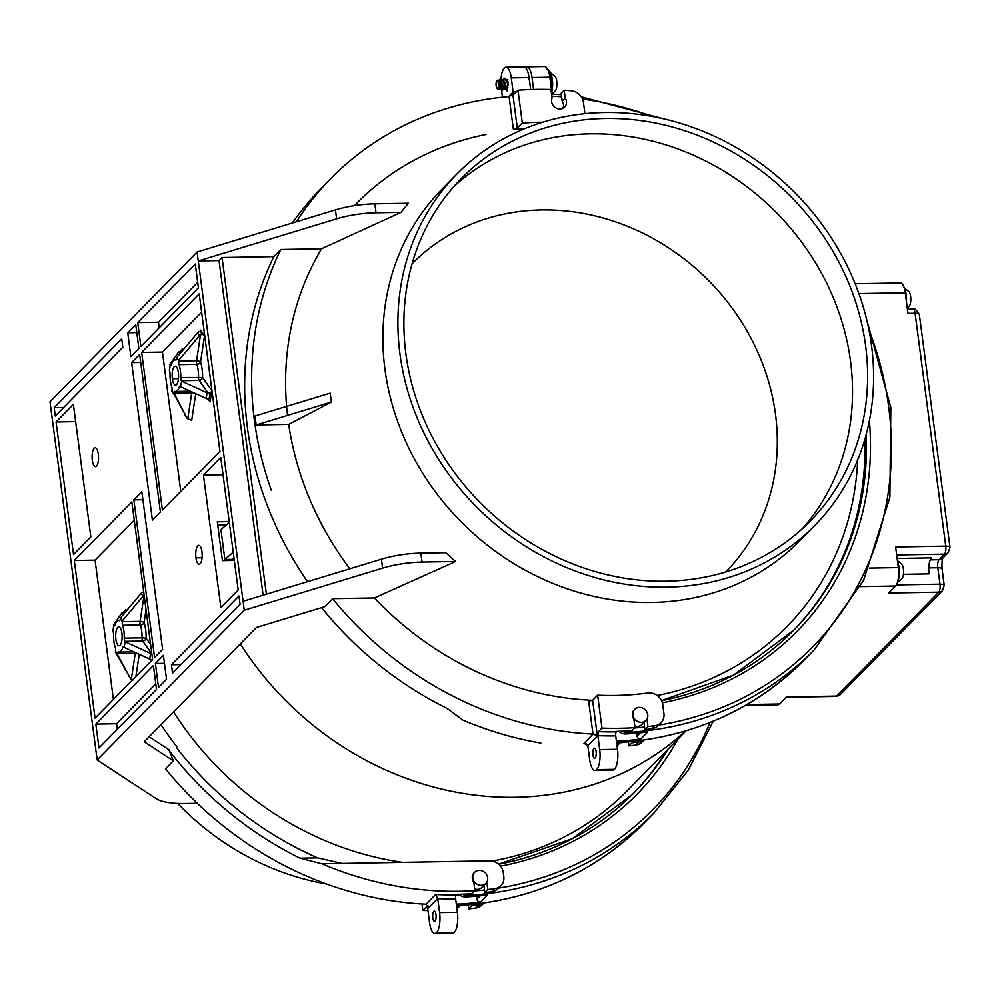 <?xml version="1.0" encoding="UTF-8"?>
<svg xmlns="http://www.w3.org/2000/svg" width="1000" height="1000" viewBox="0 0 1000 1000"><rect width="100%" height="100%" fill="white"/><g stroke="black" fill="none" stroke-linecap="round" stroke-linejoin="round"><path stroke-width="1.5" d="M855.163 283.75L900.4 282.962A14.512 4.938 89 0 1 905.263 292.787L907.975 313.375L915.088 313.263L945.75 546.112A6.312 1.887 -7.5 0 1 949.975 547.238M639.388 707.4A7.887 7.037 44.5 0 0 634.712 709.338A7.887 7.037 44.5 0 0 633.75 717.6A7.887 7.037 44.5 0 0 641.3 722.325A7.887 7.037 44.5 0 0 645.962 720.387A7.887 7.037 44.5 0 0 646.95 712.125A7.887 7.037 44.5 0 0 639.388 707.4M620 742.6A7.887 7.037 44.5 0 0 621.287 742.7A7.887 7.037 44.5 0 0 623.337 742.362M864.85 439.338A309.175 275.688 -135.5 0 1 793.1 630.85M866.375 318.387L890.825 407.587L889.887 497.287L863.612 580.3L814.1 649.987A337.575 301.012 -135.5 0 1 814.1 650A337.575 301.012 -135.5 0 1 627.513 732.425L626.013 733.95A337.575 301.012 -135.5 0 0 647.725 731.95L640.725 739.075A3.15 2.812 -135.5 0 1 637.05 736.175L636.65 733.162M640.725 739.075A337.575 301.012 -135.5 0 1 619.012 741.075A9.463 8.438 -135.5 0 1 616.388 740.85M930.238 559.888L939.025 559.725L944.525 554.125A6.312 5.625 -135.5 0 0 948.25 552.575L942.738 558.175A6.312 5.625 -135.5 0 1 939.025 559.725A6.312 2.15 -91 0 0 937.812 567.737A6.312 1.887 -7.5 0 1 942.062 568.925L944.225 585.375L942.475 590.612L840.4 694.525A6.312 5.625 -135.5 0 1 836.688 696.075L786.562 696.95L779.663 703.975A14.512 4.938 -91 0 1 777.887 704.75M896.675 554.963L944.525 554.125A6.312 2.15 -91 0 0 945.75 546.112L895.625 547L898.337 567.6A14.512 4.938 -91 0 1 895.537 586.013L888.637 593.038L938.763 592.163A6.312 5.625 44.5 0 0 942.5 590.588M626.013 733.95A9.463 8.438 -135.5 0 1 618.875 731.3M173.55 711.9A302.863 270.062 44.5 0 0 402.562 862.362M492.312 861.05A302.863 270.062 44.5 0 0 627.038 790.913L686.075 730.812M552.062 94.125L549.825 77.213A15.775 5.375 -91 0 0 544.788 66.55M529.312 79.388A7.887 2.688 89 0 1 529.913 83.975M549.825 77.213L532.038 77.525L533.6 89.45M532.038 77.525A15.775 5.375 -91 0 0 526.75 66.85A15.775 5.375 -91 0 0 525.288 67.487M869.388 420.7A312.325 278.5 -135.5 0 1 662.362 702.825M551.875 96.213A334.412 298.2 -135.5 0 1 561.625 96.788M582.5 99.025A334.412 298.2 -135.5 0 1 652 116.412M868.85 329.425A334.412 298.2 -135.5 0 1 658.662 725.125M644.6 727.025A334.412 298.2 -135.5 0 1 634.688 727.975M634.788 726.012A7.887 7.037 44.5 0 0 637.3 726.4A7.887 7.037 44.5 0 0 642.1 724.325M634.4 709.663A7.887 7.037 44.5 0 0 633.888 719.175L635 727.65L632 730.713A337.575 301.012 -135.5 0 1 616.838 731.35L616.337 731.85A3.15 1.075 89 0 0 615.737 735.863L617.5 749.287L599.7 749.6A15.775 5.375 -91 0 1 596.663 769.625A15.775 5.375 89 0 1 595.138 770.462A15.775 5.375 89 0 1 589.7 759.788L587.837 745.675L584.925 743.637L583.675 743.763L592.987 734.075A337.575 301.012 -135.5 0 1 332.587 598.688L324.738 606.675L256.512 627.45L144.238 741.75L173.325 760.825L168.95 749.762L149.125 736.775M456.275 903.838A9.463 8.438 -135.5 0 0 458.9 904.075A337.575 301.012 -135.5 0 0 480.613 902.075L487.612 894.95A337.575 301.012 -135.5 0 1 465.9 896.95A9.463 8.438 -135.5 0 1 458.762 894.3M709.975 722.5A334.412 298.2 -135.5 0 1 498.55 888.125M484.487 890.025A334.412 298.2 -135.5 0 1 474.575 890.962M677.913 739.112A312.325 278.5 -135.5 0 1 500.55 866.15M666.562 750.662A309.175 275.688 -135.5 0 1 632.987 793.85M480.613 902.075A3.15 2.812 -135.5 0 1 476.938 899.163L476.538 896.162M459.888 905.6A7.887 7.037 44.5 0 0 461.175 905.7A7.887 7.037 44.5 0 0 463.225 905.362M474.675 889.013A7.887 7.037 44.5 0 0 477.188 889.4A7.887 7.037 44.5 0 0 481.987 887.325M479.275 870.387A7.887 7.037 44.5 0 0 474.613 872.325A7.887 7.037 44.5 0 0 473.638 880.588A7.887 7.037 44.5 0 0 481.188 885.325A7.887 7.037 44.5 0 0 485.85 883.388A7.887 7.037 44.5 0 0 486.838 875.125A7.887 7.037 44.5 0 0 479.275 870.387M474.288 872.663A7.887 7.037 44.5 0 0 473.775 882.175L474.888 890.65A337.575 301.012 44.5 0 1 321.838 863.775L489.837 860.837A12.625 11.25 44.5 0 1 503.275 872.575L503.812 876.625A12.625 11.25 44.5 0 1 500.95 885.675A12.625 11.25 44.5 0 1 494.825 888.675A337.575 301.012 44.5 0 1 487.825 889.525L486.838 882.087M459.613 895A328.1 292.575 -135.5 0 1 455.988 895.212M483.875 885.4L484.825 892.575A337.575 301.012 44.5 0 0 491.825 891.737A12.625 11.25 44.5 0 0 497.525 889.137M452.65 933.15A15.775 5.375 89 0 0 454.35 932.312A15.775 5.375 -91 0 0 457.388 912.288L455.625 898.85A3.15 1.075 89 0 1 456.225 894.85L456.725 894.338A337.575 301.012 44.5 0 0 471.887 893.713L474.888 890.65M197.312 803.3L184.875 803.512A47.325 14.125 172.5 0 1 156.15 798.65L97.163 760L50 401.75L197.1 252L244.262 610.237L97.163 760M177.738 803.438A250.812 223.65 44.5 0 0 326.587 884.013M173.325 760.825L165.475 768.812A337.575 301.012 44.5 0 0 425.875 904.212L428.225 908.162L428.275 907.025M435.025 920.975A5.05 1.713 89 0 1 434.487 921.25A5.05 1.713 89 0 1 432.713 917.038A5.05 1.713 89 0 1 433.762 911.425A5.05 1.713 89 0 1 434.3 911.15A5.05 1.713 89 0 1 436.075 915.35A5.05 1.713 89 0 1 435.025 920.975M456.225 894.85A337.575 301.012 -135.5 0 1 435.575 894.538L437.738 898.487L439.6 912.6A15.775 5.375 -91 0 1 436.55 932.625A15.775 5.375 89 0 1 435.037 933.45A15.775 5.375 89 0 1 429.588 922.788L427.75 908.85L426.362 906.888A337.575 301.012 44.5 0 0 427.075 906.912M426.737 906.712L422.85 910.45L422.013 904M455.625 898.85A340.725 303.825 -135.5 0 1 437.762 898.662M468.288 904.938L468.812 908.875L471.812 905.825A337.575 301.012 44.5 0 0 478.812 904.975A12.625 11.25 44.5 0 0 483.6 903.125M471.65 904.6L471.812 905.825M456.7 907.087A337.575 301.012 44.5 0 0 458.875 906.95L458.713 905.675M468.812 908.875A337.575 301.012 44.5 0 0 475.812 908.037A12.625 11.25 44.5 0 0 481.512 905.438M456.95 908.913L458.875 906.95M422.85 910.45A337.575 301.012 44.5 0 0 427.987 910.612M98.312 454.125A9.463 3.225 89 0 1 95.475 466.65A9.463 3.225 89 0 1 92.312 460.238A9.463 3.225 89 0 1 95.138 447.725A9.463 3.225 89 0 1 98.312 454.125M90.838 536.9L73.375 404.35L56.062 421.975L73.513 554.525L90.838 536.9M75.65 421.637L56.062 421.975M229.288 522.288L220.95 529.65L224.875 559.5L232.075 559.375L233.925 557.5M233.212 552.137L224.875 559.5M169.037 750.487A337.575 301.012 -135.5 0 0 300 858.188L317.575 857.875A329.05 293.412 -135.5 0 1 176.663 747.887L176.825 746.712A328.1 292.575 44.5 0 1 161 724.675M317.575 857.875L342.1 863.425M300 858.188L321.838 863.775M115.9 639.362A9.463 3.225 89 0 1 118.737 626.838A9.463 3.225 89 0 1 121.9 633.25A9.463 3.225 89 0 1 119.038 645.775A9.463 3.225 89 0 1 115.9 639.362M119.275 620.638A15.775 5.375 -91 0 0 118.625 620.538A15.775 5.375 -91 0 0 114.963 625.037A3.15 1.075 -91 0 1 114.188 625.925A3.15 1.075 -91 0 1 113.75 625.612L112.888 631.275A3.15 1.075 -91 0 1 113.537 634.475A15.775 5.375 -91 0 0 115.225 647.337A3.15 1.075 -91 0 1 115.487 650.938L130.55 678.612L115.337 651.9M118.387 651.95L118.387 651.95A3.15 1.075 -91 0 0 117.45 653.713L117.3 654.688M118.513 651.975A15.775 5.375 -91 0 0 119.175 652.075A15.775 5.375 -91 0 0 122.825 647.575A3.15 1.075 -91 0 1 123.6 646.688A3.15 1.075 -91 0 1 124.038 647L125.237 641.812L150.588 653.425L149.725 659.087L124.375 647.487M150.588 653.425A3.15 1.325 -171.4 0 0 151.75 653.812L142.7 641.025A3.15 1.075 -91 0 1 142.05 637.837L124.262 638.138A3.15 1.075 -91 0 0 124.9 641.338L125.237 641.812M124.262 638.138A15.775 5.375 -91 0 0 122.562 625.275A3.15 1.075 -91 0 1 122.312 621.675L120.487 617.925L141.075 593.413L143.05 596.188L122.463 620.712M119.4 620.662A3.15 1.075 -91 0 0 120.337 618.9L120.487 617.925M143.688 591.85A3.15 1.325 -171.4 0 1 143.588 591.888L142.088 592.575A3.15 2.65 144.7 0 0 141.075 593.413M144.137 595.312L144.062 595.35A3.15 2.65 144.7 0 0 143.05 596.188M150.625 644.538L146.088 638.15A18.925 6.438 -91 0 0 144.062 622.712L146.037 609.7M152.562 660.1L150.887 659.475A3.15 1.325 -171.4 0 1 149.725 659.087M132.975 680.037L131.3 679.412A3.15 2.65 -35.3 0 1 130.55 678.612M126.6 610.65L125.738 609.425A3.15 2.65 -35.3 0 1 124 611.838L122.487 612.525A3.15 1.325 8.6 0 0 121.9 612.938L113.413 625.125M134.262 520.237L95.062 560.138L74.3 560.5L95.062 718.125L152.6 659.55L131.85 501.925L74.3 560.5M113.413 699.45L95.062 560.138M135.887 676.562L139.2 654.737A3.15 1.325 8.6 0 0 135.25 653.4L117.45 653.713M155.387 663.487L163.388 655.337L166.537 679.225L158.525 687.375L155.387 663.487L164.438 663.325M54.175 407.65L55.287 416.012L122.825 347.238L121.725 338.888L54.175 407.65L63.65 407.488M133.85 499.888L154.6 657.513L162.6 649.362L141.85 491.737L133.85 499.888L142.9 499.725M98.987 747.987L156.525 689.412L153.387 665.525L95.838 724.1L98.987 747.987M155.8 683.838L116.6 723.737L95.838 724.1M117.338 729.3L116.6 723.737M484.825 892.575L487.825 889.525M234.05 560.425L233.688 557.737M226.475 524.763L217.725 524.913M234.3 560.425L222.425 560.638L217.312 521.825L229.2 521.613M223.025 474.738L203.438 475.087L220.888 607.638L238.2 590.013L220.75 457.463L203.438 475.087M201.95 551.75A9.463 3.225 89 0 1 199.125 564.275A9.463 3.225 89 0 1 195.95 557.863A9.463 3.225 89 0 1 198.812 545.35A9.463 3.225 89 0 1 201.95 551.75M219.963 451.488L199.213 293.863L141.675 352.438L162.425 510.062L219.963 451.488M137.738 322.587L140.887 346.463L198.425 287.887L195.275 264.012L137.738 322.587L158.5 322.225L197.688 282.325M152.413 520.25L160.425 512.1L139.662 354.475L131.662 362.625L152.413 520.25M171.438 664.75L172.537 673.112L240.087 604.338L238.988 595.988L171.438 664.75L180.912 664.587M127.737 332.775L130.875 356.65L138.887 348.5L135.738 324.625L127.737 332.775L136.788 332.612M201.625 312.175L162.438 352.075L180.775 491.388M208.062 399.038L210.05 401.838L211.775 390.513L202.562 377.525A18.925 6.438 -91 0 0 200.538 362.088L204.55 335.637L200.6 330.075L200.463 331.05M187.013 417.987A3.15 2.65 -35.3 0 0 187.775 418.8L189.45 419.425A3.15 1.325 8.6 0 1 191.663 420.575L195.675 394.125A3.15 1.325 8.6 0 0 191.725 392.775L173.925 393.088L187.013 417.987L171.95 390.312A3.15 1.075 -91 0 0 171.7 386.712A15.775 5.375 -91 0 1 170.012 373.85A3.15 1.075 -91 0 0 169.363 370.65L170.225 364.988A3.15 1.075 -91 0 0 170.662 365.312A3.15 1.075 -91 0 0 171.438 364.412A15.775 5.375 -91 0 1 175.087 359.913A15.775 5.375 -91 0 1 175.75 360.025M183.075 350.025L182.213 348.8A3.15 2.65 -35.3 0 1 180.463 351.213L178.962 351.9A3.15 1.325 8.6 0 0 178.375 352.312L169.887 364.513M171.812 391.287L173.775 394.062M174.85 391.325L174.85 391.325A3.15 1.075 -91 0 0 173.925 393.088M174.988 391.35A15.775 5.375 -91 0 0 175.65 391.463A15.775 5.375 -91 0 0 179.3 386.962A3.15 1.075 -91 0 1 180.075 386.062A3.15 1.075 -91 0 1 180.512 386.388L181.713 381.2L207.062 392.8L206.2 398.462L180.85 386.863M207.062 392.8A3.15 1.325 -171.4 0 0 208.225 393.188L199.175 380.412A3.15 2.65 -35.3 0 0 202.562 377.525L180.738 377.525A3.15 1.075 -91 0 0 181.375 380.725L181.713 381.2M180.738 377.525A15.775 5.375 -91 0 0 179.037 364.65A3.15 1.075 -91 0 1 178.787 361.062L176.962 357.3L197.55 332.788L199.525 335.575L178.938 360.087M175.888 360.037L175.888 360.037A3.15 1.075 -91 0 0 176.812 358.275L176.962 357.3M172.362 378.738A9.463 3.225 89 0 1 175.225 366.225A9.463 3.225 89 0 1 178.375 372.625A9.463 3.225 89 0 1 175.538 385.15A9.463 3.225 89 0 1 172.362 378.738L178.475 378.638M200.6 330.075A3.15 1.325 -171.4 0 1 200.763 330.6A3.15 1.325 -171.4 0 1 200.062 331.262L198.562 331.95A3.15 2.65 144.7 0 0 197.55 332.788M204.55 335.637A3.15 1.325 8.6 0 0 202.338 334.487L200.525 334.738A3.15 2.65 144.7 0 0 199.525 335.575M208.225 393.188L210.037 392.938L209.037 399.475L207.362 398.85A3.15 1.325 -171.4 0 1 206.2 398.462M211.775 390.513A3.15 2.65 -35.3 0 1 210.037 392.938M210.05 401.838A3.15 2.65 144.7 0 0 209.037 399.475M141.675 352.438L162.438 352.075M158.5 322.225L159.238 327.788M140.725 362.463L131.662 362.625M197.1 252L335.438 209.887A47.325 14.125 -7.5 0 1 374.875 203.825L408.45 203.238A265.312 236.575 -135.5 0 0 401.012 212.35L376.05 212.787A47.325 14.125 -7.5 0 0 336.613 218.837L198.287 260.95L219.05 260.587L263.1 595.2M243.088 601.287L381.413 559.175A47.325 14.125 -7.5 0 1 420.863 553.125L445.812 552.688A265.312 236.575 -135.5 0 0 455.613 561.487L374.425 597.95L332.587 598.688M857.7 459.938A301.762 269.088 -135.5 0 1 657.225 695.487M814.675 525.6L799.663 540.887A250.812 223.65 -135.5 0 1 651.988 602.463A250.812 223.65 -135.5 0 1 411.05 452.562A250.812 223.65 -135.5 0 1 441.812 189.363L456.825 174.088A250.812 223.65 -135.5 0 1 604.5 112.5A250.812 223.65 -135.5 0 1 845.45 262.4A250.812 223.65 -135.5 0 1 814.675 525.6A250.812 223.65 -135.5 0 1 667 587.175A250.812 223.65 -135.5 0 1 426.062 437.275A250.812 223.65 -135.5 0 1 456.825 174.088M605.288 118.475A244.5 218.025 44.5 0 0 461.325 178.5A244.5 218.025 44.5 0 0 431.337 435.075A244.5 218.025 44.5 0 0 666.213 581.213A244.5 218.025 44.5 0 0 810.175 521.175A244.5 218.025 44.5 0 0 840.175 264.6A244.5 218.025 44.5 0 0 605.288 118.475M802.425 528.65A244.5 218.025 44.5 0 0 822.312 274.675A244.5 218.025 44.5 0 0 590.2 133.837A244.5 218.025 44.5 0 0 454 186.4M725.825 571.938A219.887 196.075 44.5 0 0 752.562 341.238A219.887 196.075 44.5 0 0 541.388 209.938A219.887 196.075 44.5 0 0 412.088 263.75M296.388 221.775A337.575 301.012 -135.5 0 1 330.962 178.4L320.962 188.588A337.575 301.012 44.5 0 0 292.387 222.987M330.962 178.4A337.575 301.012 -135.5 0 1 509.062 96.575L511.512 95.138L512.625 92.513L517.325 128.212L513.387 129.488A302.863 270.062 -135.5 0 1 524.612 128.688M321.587 607.638A337.575 301.012 44.5 0 0 447.113 708.425L462.938 720.138A337.575 301.012 44.5 0 0 540.862 743.062M618.825 742.675L618.987 743.95L617.062 745.925M618.987 743.95A337.575 301.012 -135.5 0 1 616.812 744.087M635 727.65A337.575 301.012 44.5 0 1 601.975 728.1L597.65 695.2L592.65 700.288L588.65 701.162L592.987 734.075M374.425 597.95A301.762 269.088 -135.5 0 0 592.625 700.312L597.35 736L593.188 734.087M643.988 722.412L644.925 729.575A337.575 301.012 44.5 0 0 651.938 728.737A12.625 11.25 44.5 0 0 657.638 726.137M646.95 719.087L647.938 726.525A337.575 301.012 44.5 0 0 654.938 725.675A12.625 11.25 44.5 0 0 661.062 722.675A12.625 11.25 44.5 0 0 663.925 713.625L662.738 704.613A12.625 11.25 -135.5 0 0 647.95 692.987A302.863 270.062 44.5 0 1 597.65 695.2M644.925 729.575L647.938 726.525M601.975 728.1L598.475 731.663L597.875 735.675L599.7 749.6M593.875 748.425A5.05 1.713 89 0 1 594.412 748.162A5.05 1.713 89 0 1 596.188 752.362A5.05 1.713 89 0 1 595.138 757.987A5.05 1.713 89 0 1 594.587 758.25A5.05 1.713 89 0 1 592.825 754.05A5.05 1.713 89 0 1 593.875 748.425M594.975 770.462L612.775 770.163A15.775 5.375 89 0 0 614.462 769.312A15.775 5.375 -91 0 0 617.5 749.287M597.875 735.675A340.725 303.825 44.5 0 0 615.737 735.863M628.4 741.938L628.925 745.875L631.925 742.825L631.763 741.612M631.925 742.825A337.575 301.012 44.5 0 0 638.925 741.975A12.625 11.25 44.5 0 0 643.713 740.125M628.925 745.875A337.575 301.012 44.5 0 0 635.925 745.037A12.625 11.25 44.5 0 0 641.625 742.438M542.688 122.212A302.863 270.062 -135.5 0 0 522.337 123.125L518 90.225A337.575 301.012 -135.5 0 1 550.988 89.513L552.1 98A7.887 7.037 -135.5 0 0 555.125 107.438A7.887 7.037 -135.5 0 0 564.675 107.088A7.887 7.037 -135.5 0 0 565.2 98.062L564.163 90.188A337.575 301.012 -135.5 0 1 571.35 90.787A12.625 11.25 -135.5 0 1 583.462 102.463L584.65 111.475A12.625 11.25 44.5 0 1 584.738 113.7M500.988 79.262A15.775 5.375 -91 0 1 504.3 68.05A15.775 5.375 89 0 1 505.825 67.225A15.775 5.375 89 0 1 511.275 77.888L513.112 91.825L514.163 93.963M502.463 97.2L501.35 88.737M522.337 123.125L517.325 128.212M518 90.225L514.5 93.787M507.875 87.537A5.05 1.713 89 0 1 507.088 89.25A5.05 1.713 89 0 1 506.55 89.525A5.05 1.713 89 0 1 505.838 89.087M506.463 79.438A5.05 1.713 89 0 1 508.15 85.625M505.988 67.213L523.787 66.9A15.775 5.375 89 0 1 529.062 77.575L530.65 89.537M513.112 91.825A340.725 303.825 -135.5 0 1 516.675 91.575M565.2 98.062L562.188 101.125A7.887 7.037 -135.5 0 1 562.9 108.362M562.188 101.125L561.15 93.238L564.163 90.188M354.438 205.625A301.762 269.088 -135.5 0 1 486.087 134.488M401.012 212.35L321.55 248.775L280.8 249.5L273.788 256.625L222.05 257.525L219.05 260.587M256.175 424.975L331.388 402.075L330.2 393.125L254.988 416.012L256.175 424.975L288.7 424.4A301.762 269.088 -135.5 0 0 349.825 568.787M287.525 415.425A301.762 269.088 -135.5 0 1 321.55 248.775M280.8 249.5A337.575 301.012 44.5 0 0 271.262 490.15M331.388 402.075L288.7 424.4M222.05 257.525L266.375 594.2M273.788 256.625A337.575 301.012 44.5 0 0 307.5 581.675M244.262 610.237L382.6 568.138A47.325 14.125 -7.5 0 1 422.038 562.075L455.613 561.487M897.125 558.462L931.475 557.863A12.625 4.3 -91 0 0 929.05 573.875L903.4 574.325M554.875 91.337A7.85 2.675 -91 0 0 555.638 90.487A7.85 2.675 -91 0 0 555.525 76.963M502.35 88.55L503.363 88.95M501.562 89.5L502.5 90.675L499.825 79.25M501.538 89.1C503.975 88.575 503.5 85.438 500.1 79.688L502.562 89L501.538 89.1M502.413 90.7L500.2 79.175M552.15 90.188A13.562 4.612 -91 0 0 551.962 77.312A13.562 4.612 -91 0 0 548.45 70.325M500.5 85.438C501.225 90.463 501.488 89.875 501.262 83.7L498.825 80.175L497.488 80.2A4.425 1.512 -91 0 0 496.1 85.512A4.425 1.512 -91 0 0 496.15 85.988L497.587 89.375L498.963 87.675L497.788 80.237M505.363 88.912L506.312 89.262L503.625 79.8L501.763 80.125M505.737 88.475L502.887 79.6M506.812 90.775L507.55 83.225L504.462 78.2L502.362 80.113M501.475 88.325L502.562 89M497.525 89.362L498.363 89.612L498.963 87.675M498.825 80.175L499.55 79.775M504.812 85.363C505.55 90.388 505.8 89.8 505.588 83.625L503.15 80.1M507.8 81.475L507 80.425M503.488 85.388C504.212 90.4 504.475 89.825 504.25 83.65L502.188 80.2L500.975 79.75L502.188 80.2M499.162 85.463C499.9 90.487 500.15 89.9 499.925 83.725L497.587 80.2M507.125 90.775L507.85 83.225L504.775 78.188M901.875 578.775A7.85 2.675 -91 0 0 903.562 572.05A7.85 2.675 -91 0 0 902.087 564.513M898.062 579.812L898.512 579.462A13.562 4.612 -91 0 0 898.763 578.237A13.562 4.612 -91 0 0 898.5 564.462A13.562 4.612 -91 0 0 897.475 561.125L898.55 564.688M897.15 583.212A13.562 4.612 -91 0 0 898.337 580.163M909.112 306.363A7.85 2.675 -91 0 0 910.362 303.562A7.85 2.675 -91 0 0 909.212 291.913M906.45 301.875A13.562 4.612 -91 0 0 905.812 292.375A13.562 4.612 -91 0 0 904.025 287.288M858.9 293.587L905.263 292.787M617.163 742.775A3.15 1.113 -93.2 0 0 617.513 742.613A337.575 301.012 -135.5 0 0 804.1 660.175C753.75 710.312 691.438 737.837 617.175 742.775L616.65 742.788M866.225 434.387A309.175 275.688 -135.5 0 1 793.85 630.087A309.175 275.688 -135.5 0 1 661.562 700.7M640.35 732.8L637.05 736.175M619.012 741.075L617.513 742.613M895.537 586.013L860.375 586.625M746.912 704.55L779.663 703.975M785.888 697.288L836.012 696.413A6.312 2.15 89 0 0 836.688 696.075L938.763 592.163A6.312 2.15 -91 0 0 939.975 584.163L937.812 567.737L928.775 567.9M898.337 567.6L869.312 568.1M240.338 643.925A302.863 270.062 44.5 0 0 256.725 667.375A302.863 270.062 44.5 0 0 515.487 797.288A302.863 270.062 44.5 0 0 685.525 730.975M628.062 730.95A3.15 1.113 -93.2 0 1 627.513 732.425A9.463 8.438 -135.5 0 1 622.35 731.2M919.338 314.475C916 309.325 913.875 307.5 912.975 308.988A6.312 2.15 -91 0 1 915.088 313.263A6.312 1.887 -7.5 0 1 919.338 314.475L950 547.337L948.25 552.575M896.35 584.925L939.975 584.163A6.312 1.887 -7.5 0 1 944.212 585.275M713.325 721.137L688.188 770.25L653.988 812.987A337.575 301.012 -135.5 0 1 467.4 895.425L465.9 896.95M458.9 904.075L457.4 905.612A337.575 301.012 -135.5 0 0 643.988 823.175C593.638 873.312 531.325 900.837 457.062 905.775A3.15 1.113 -93.2 0 0 457.4 905.612M462.25 894.2A9.463 8.438 -135.5 0 0 467.4 895.425A3.15 1.113 -93.2 0 0 467.95 893.95M668.062 749.137A309.175 275.688 -135.5 0 1 633.725 793.1A309.175 275.688 -135.5 0 1 498.738 864.225M480.238 895.8L476.938 899.163M491.825 891.737L494.825 888.675M437.738 898.487L428.225 908.162L427.875 905.512M435.575 894.538L426.062 904.212M475.812 908.037L478.812 904.975M457.388 912.288L439.6 912.6M454.35 932.312L436.55 932.625M122.562 625.275L140.363 624.963A3.15 2.062 160.8 0 0 144.062 622.712A3.15 1.325 8.6 0 0 140.113 621.375A3.15 1.075 -91 0 0 140.363 624.963A15.775 5.375 -91 0 1 142.05 637.837L146.088 638.15A3.15 2.65 -35.3 0 1 142.7 641.025L124.9 641.338M122.312 621.675L140.113 621.375L144.062 595.35M131.3 679.412L135.25 653.4A3.15 1.075 -91 0 1 135.45 652.55M124.537 647.55L122.825 647.575M114.712 625.588L113.75 625.612M123.65 614.163L122.487 612.525M195.95 557.863L202.062 557.762M200.062 331.262L202.338 334.487M181.375 380.725L199.175 380.412A3.15 1.075 -91 0 1 198.525 377.212A15.775 5.375 -91 0 0 196.838 364.35A3.15 2.062 160.8 0 0 200.538 362.088A3.15 1.325 8.6 0 0 196.588 360.75A3.15 1.075 -91 0 0 196.838 364.35L179.037 364.65M178.787 361.062L196.588 360.75L200.525 334.738M187.775 418.8L191.725 392.775A3.15 1.075 -91 0 1 191.912 391.925M180.125 353.537L178.962 351.9M171.188 364.975L170.225 364.988M181 386.925L179.3 386.962M376.05 212.787L374.875 203.825M586.237 743.875A337.575 301.012 -135.5 0 1 583.675 743.763M651.938 728.737L654.938 725.675M597.35 736L587.837 745.675M598.475 731.663A337.575 301.012 44.5 0 0 616.337 731.85M614.462 769.312L596.663 769.625M635.925 745.037L638.925 741.975M513.387 129.488L509.062 96.575M508.6 96.613L512.625 92.513M511.275 77.888L529.062 77.575M336.613 218.837L335.438 209.887M422.038 562.075L420.863 553.125M382.6 568.138L381.413 559.175M551.525 90.087A14.2 4.838 -91 0 0 551.788 80.913A14.2 4.838 -91 0 0 547.975 69.925M550.6 80.938A14.2 4.838 -91 0 0 549.263 73.987M814.1 649.987L804.1 660.175M745.562 705.325L778.1 704.762M942.062 568.95C941.8 562.663 942.1 558.975 942.975 557.9M907.7 307.95L907.85 309.075M793.85 630.087L733.637 675.037L661.513 700.6M551.587 94.113L561.35 94.7M581.3 96.825L663.088 118.688M544.55 66.537L526.75 66.85M653.988 812.987L643.988 823.175M632.238 794.613L572.312 838.688L498.625 864.137M497.95 888.737L500.95 885.675M481.938 905.037L483.85 903.088M452.663 933.15L434.862 933.462M119.175 652.075L133.863 651.825M130.675 678.825L128.7 676.038M118.625 620.538L119.725 620.513M187.15 418.2L185.175 415.412M175.1 359.913L176.2 359.888M175.65 391.463L190.338 391.2M658.062 725.738L661.062 722.675M642.05 742.038L643.962 740.088M641.963 724.463L645.975 720.387M481.863 887.463L485.863 883.388M840.4 694.525L836.012 696.413M912.975 308.988L907.4 309.088M550.538 72.75L555.225 76.5M552.038 94.012L555.475 90.725M506.987 80.113L507.925 79.737M528.587 79.737L529.538 79.35M504.137 88.938L503.1 89.362L504.137 88.938M499.825 89.012L498.35 89.612M507.425 80.025L506.087 80.05M504.087 88.95L505.412 88.925M499.762 89.025L501.1 89M551.775 92.013L552.125 90.388M551.888 76.963C549.625 70.738 547.95 68.275 546.85 69.562M897.588 582.362L902.138 578.45M897.412 560.562L901.9 564.225M897.087 583.387L898.787 578.112M904.438 288.05L909.137 291.8M907.3 308.312L909.388 306.025M905.788 292.262L903.975 287.175"/></g></svg>
